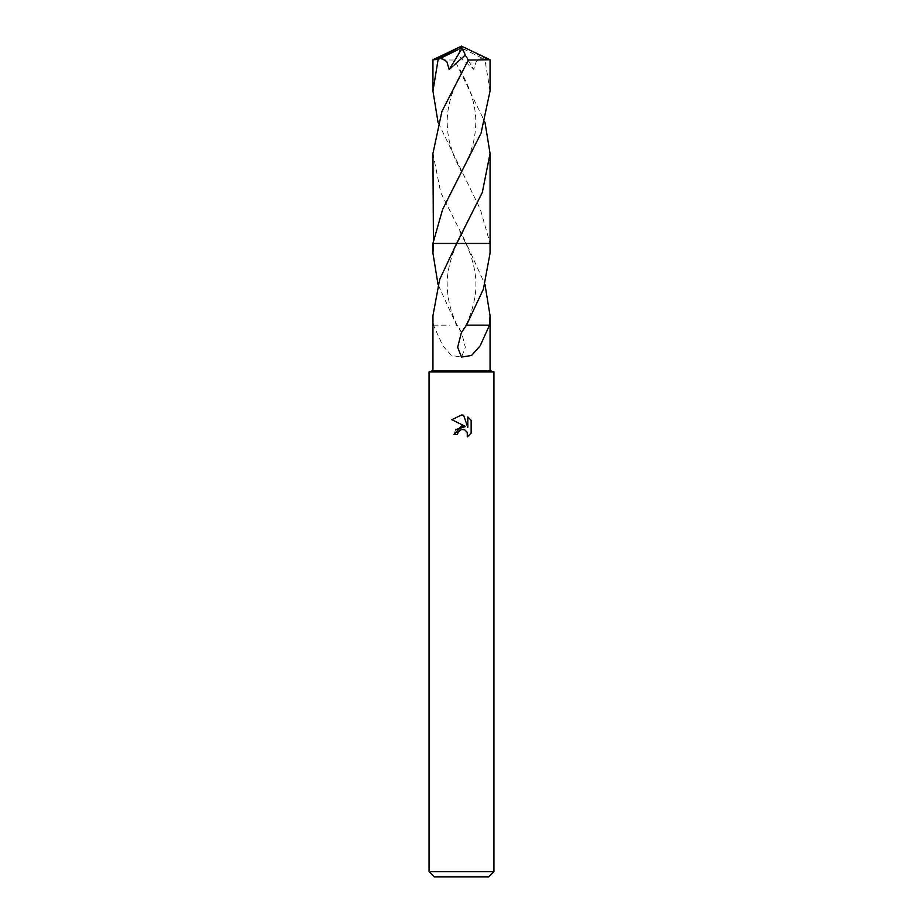 <?xml version="1.0" encoding="UTF-8"?>
<svg xmlns="http://www.w3.org/2000/svg" width="923" height="923" viewBox="0 0 923 923"><rect width="100%" height="100%" fill="white"/><g stroke="black" fill="none" stroke-linecap="round" stroke-linejoin="round"><path stroke-width="0.69" stroke-dasharray="4.62 3.46" d="M493.943 371.946L429.057 371.946M490.055 370.642L432.945 370.642M493.943 871.658L429.057 871.658M488.752 876.85L434.248 876.85M490.055 253.179L490.067 243.441L461.5 243.441L490.067 243.441L480.364 209.336L438.021 122.286M432.933 153.506L440.733 192.561L466.369 243.453L433.452 243.441M432.945 315.689L433.429 325.161L442.855 345.848L451.416 355.47L461.5 357.074L465.342 347.302L461.604 332.58L456.516 325.138L438.021 284.434M461.5 243.441L432.933 243.441L466.357 243.441L484.979 284.434M471.145 433.129L471.145 420.323M455.57 429.61L454.035 434.548L457.45 434.548M451.855 419.734L465.63 426.53M460.946 429.622L462.031 429.368M464.154 429.564L467.315 432.31M467.799 416.942L467.799 427.326L463.588 415.212M433.522 325.161L449.836 325.138M433.429 325.161L449.859 325.161M456.631 243.441L457.139 243.441C452.558 252.821 446.974 269.504 447.147 283.442C447.24 297.887 450.528 311.789 457.023 325.138M489.571 325.161L473.141 325.161M465.942 325.138L473.164 325.138M490.055 91.008L484.875 59.464L481.841 57.999L476.141 61.668L473.845 69.502L457.693 55.092L454.704 60.064L484.979 122.286M481.841 57.999L462.342 48.388L461.5 46.15L487.286 59.464L484.875 59.464M487.286 59.464L490.032 59.707M456.354 243.441L432.287 243.441M466.357 243.441L465.861 243.441C470.672 253.19 476.06 270.312 475.853 283.107C476.522 296.756 471.457 313.658 465.977 325.138M466.646 243.441L490.713 243.441M462.342 48.388L460.692 48.054L473.845 69.502M432.945 59.73L454.704 60.064M460.692 48.054L457.693 55.092M462.342 48.469L461.5 46.15M461.604 332.58L457.508 325.138M461.396 332.58L465.492 325.138M459.839 69.41C465.319 79.643 468.999 87.754 470.868 93.731C474.018 103.007 475.668 111.995 475.818 120.659C475.76 131.458 474.33 140.838 471.526 148.799C470.107 154.303 466.196 163.083 459.804 175.151M463.184 231.546L457.139 243.441M463.161 69.41C457.681 79.643 454.001 87.754 452.132 93.731C448.982 103.007 447.332 111.995 447.182 120.659C447.228 131.458 448.67 140.827 451.474 148.799C452.893 154.303 456.804 163.083 463.196 175.151M459.816 231.546L465.861 243.441"/><path stroke-width="1.38" d="M438.021 284.434L432.945 253.179L433.452 243.453L456.631 243.441L439.66 279.519L432.945 315.689L432.945 370.642L429.057 371.946L493.943 371.946L493.943 871.658L429.057 871.658L434.248 876.85L488.752 876.85L493.943 871.658M432.945 370.642L490.055 370.642L493.943 371.946M457.45 434.548L454.035 434.548L461.5 426.022L465.63 426.53L451.855 419.734L461.5 414.981L463.588 415.212L467.799 427.326L467.799 416.942L471.145 420.323L471.145 433.129L467.269 436.833L467.419 432.529L464.615 429.737L461.5 429.46L457.993 432.195L457.45 434.548L457.796 432.656M484.979 122.286L490.067 153.506L482.314 192.457L456.631 243.453L490.067 243.441L490.055 253.179L483.387 289.199L466.484 325.138L461.396 332.58L457.658 347.302L461.5 357.074L471.584 355.47L480.145 345.848L489.478 325.161L466.484 325.138M432.945 253.179L432.933 243.441L442.625 209.348L481.056 133.154L490.055 91.008L490.055 59.73L468.296 60.064L441.909 111.429L432.933 153.506L433.441 243.441M484.979 284.434L490.055 315.689L489.478 325.161M467.315 432.31L467.269 436.833L471.145 433.118M465.63 426.53L455.57 429.61M457.993 432.195L459.908 430.106M463.161 429.368L464.154 429.564M471.145 420.323L467.799 416.954M463.588 415.212L461.869 414.992M461.5 414.981L451.866 419.734M490.067 153.506L490.067 243.441L461.5 243.441M438.021 122.286L432.945 91.008L432.945 59.73L438.125 59.464L441.159 57.999L446.859 61.668L449.155 69.502L465.307 55.092L468.296 60.064M432.945 91.008L438.125 59.464M441.159 57.999L460.658 48.388L461.5 46.15L435.714 59.464M460.658 48.388L462.308 48.054L449.155 69.502M462.308 48.054L465.307 55.092M460.658 48.469L461.5 46.15L432.968 59.707M490.055 315.689L490.055 370.642M429.057 371.946L429.057 871.658M490.055 59.73L461.5 46.15"/></g></svg>
